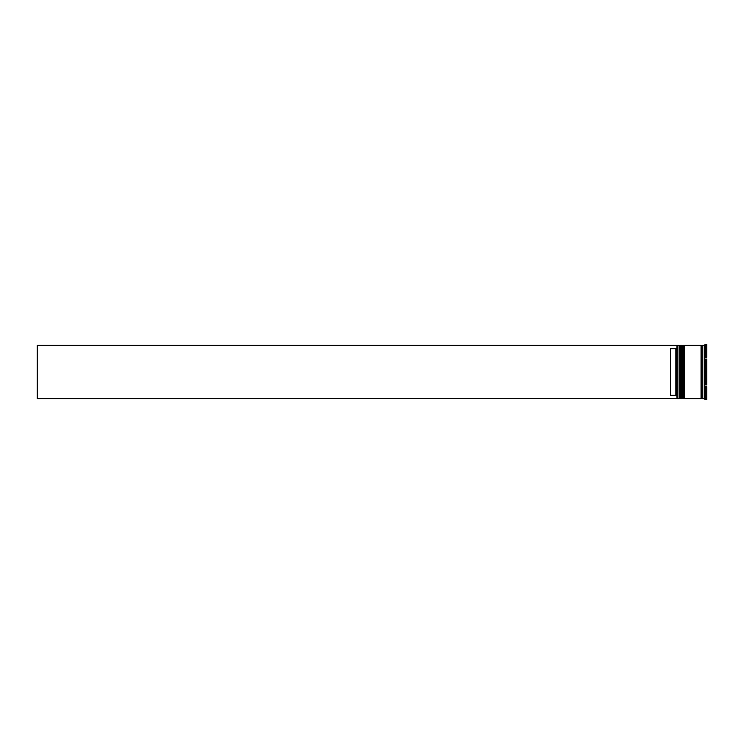 <?xml version="1.0" encoding="UTF-8"?>
<svg xmlns="http://www.w3.org/2000/svg" width="744" height="744" viewBox="0 0 744 744"><rect width="100%" height="100%" fill="white"/><g stroke="black" fill="none" stroke-linecap="round" stroke-linejoin="round"><path stroke-width="1.12" d="M680.36 398.654L680.574 345.346L680.36 398.654L679.718 398.012L679.718 345.988L679.718 398.012L679.077 398.654L679.077 345.346L677.161 345.346L677.161 398.654L679.077 398.654M683.559 398.654L683.773 345.346L683.559 398.654L682.918 398.012L682.918 345.988L682.918 398.012L682.276 398.654L682.276 345.346L681.206 345.346L681.206 398.654L682.276 398.654M676.947 398.421L676.947 345.346L37.2 345.346L37.2 398.654L676.947 398.421M704.243 398.654L702.113 398.654L702.113 345.346L704.243 345.346L704.243 398.654L705.303 399.705L704.67 398.979M704.67 383.495L705.303 384.927L704.67 383.495L704.67 387.494L705.303 386.778L704.67 387.494M705.303 386.778L705.303 399.705L706.8 399.705L706.8 386.778L705.303 386.778L706.8 386.778M705.303 372L705.303 384.927L706.8 384.927L706.8 359.073L705.303 359.073L705.303 372M684.406 372L684.406 398.654L701.043 398.654L701.043 345.346L684.406 345.346L684.406 372M675.878 348.778L670.549 348.778L670.549 395.222L675.878 395.222L675.878 348.778L676.947 347.718M676.947 396.282L675.878 395.222M706.8 344.295L706.8 357.222L705.303 357.222L704.67 356.506L705.303 357.222L705.303 344.295L706.8 344.295L705.303 344.295L704.67 345.021L705.303 344.295M704.67 356.506L704.67 360.505L705.303 359.073M680.574 398.654L681.206 398.012M680.574 345.346L681.206 345.988M680.36 345.346L679.718 345.988L679.077 345.346M683.773 398.654L684.406 398.012M683.773 345.346L684.406 345.988M683.559 345.346L682.918 345.988L682.276 345.346M701.043 398.552L701.573 398.012L702.113 398.552M701.043 345.449L701.573 345.988L702.113 345.449"/></g></svg>
